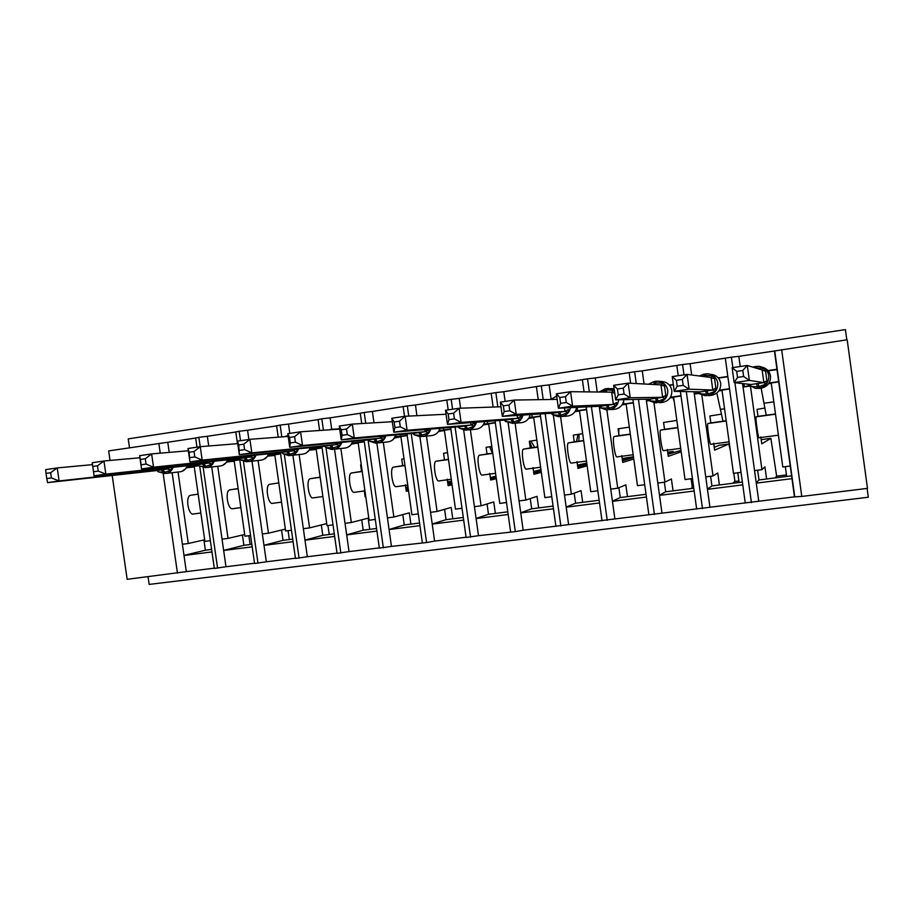 <?xml version="1.0" encoding="UTF-8"?>
<svg xmlns="http://www.w3.org/2000/svg" width="914" height="914" viewBox="0 0 914 914"><rect width="100%" height="100%" fill="white"/><g stroke="black" fill="none" stroke-linecap="round" stroke-linejoin="round"><path stroke-width="1.37" d="M148.045 576.757L149.153 584.412L868.3 497.239L867.1 488.419M195.665 438.046L167.753 442.25L169.216 452.407M198.989 465.706L194.179 466.403L204.907 541.362L210.357 540.665M211.968 551.93L184 555.472L186.307 571.627L214.299 568.177M235.801 432.014L207.329 436.298L208.723 445.998M239.765 459.811L234.144 460.633L244.941 536.21L250.562 535.49M252.184 546.846L223.656 550.457L225.987 566.749L254.526 563.23M276.599 425.878L247.568 430.243L248.882 439.463M280.587 453.915L274.783 454.749L285.636 530.977L291.452 530.223M293.074 541.682L263.986 545.361L266.328 561.79L295.428 558.203M318.083 419.629L288.47 424.085L289.795 433.396M322.094 447.917L316.107 448.774L327.018 525.641L333.016 524.876M364.869 495.068L365.531 494.931M334.661 536.427L304.979 540.185L307.333 556.74L337.026 553.096M360.276 413.288L330.08 417.835L331.702 429.283M364.309 441.805L358.139 442.696L369.107 520.226L375.288 519.438M406.01 489.378L408.272 488.887M376.934 531.091L346.68 534.907L349.045 551.61L379.31 547.897M408.752 416.087L407.324 405.953L372.386 411.46L373.997 422.816M407.244 435.601L400.892 436.526L411.917 514.719L418.281 513.897M447.826 483.575L451.756 482.683M419.937 525.653L389.078 529.549L391.455 546.401L426.575 542.539L434.607 541.099L432.219 524.099L463.684 520.123M452.579 409.221L451.196 399.349L415.436 404.993L416.933 415.687M450.91 429.283L444.375 430.231L455.469 509.109L462.016 508.264M490.338 477.611L495.971 476.285M466.083 537.226L434.607 541.099M497.844 406.89L495.845 392.632L459.216 398.401L460.599 408.204M495.331 422.862L488.624 423.833L499.775 503.408L506.493 502.54M533.559 471.475L540.962 469.636M508.173 514.502L476.103 518.558L478.502 535.695L515.313 531.628L523.174 530.211L520.752 512.914L553.45 508.778M543.202 399.589L541.282 385.799L503.774 391.706L505.145 401.417M540.471 416.338L533.65 417.321L544.87 497.604L551.702 496.725M577.499 465.135L586.777 463.067M599.527 502.963L566.189 507.179L568.622 524.625L523.174 530.211M589.347 391.9L587.531 378.842L549.131 384.874L551.131 399.235M586.422 409.701L579.476 410.694L590.764 491.698L597.71 490.795M622.183 458.52L632.659 456.909L622.377 459.948M646.427 497.033L612.437 501.329L614.894 518.935L568.622 524.625M636.258 383.583L634.624 371.758L595.277 377.939L597.242 391.992M633.196 402.937L626.124 403.954L637.469 485.677L644.553 484.763M694.16 491.001L659.52 495.377L661.987 513.142L614.894 518.935M673.31 384.474L669.356 385.057M683.992 374.854L682.564 364.537L642.268 370.867L644.084 384.006M680.827 396.048L673.618 397.087L685.032 479.553L692.241 478.628M693.783 488.236L692.424 488.407L691.098 478.776M742.762 484.866L707.459 489.321L709.938 507.247L661.987 513.142M727.83 376.465L718.221 377.87M732.834 367.611L731.394 357.191L690.104 363.669L691.669 375.003M729.315 389.033L721.98 390.095L733.451 473.326L740.797 472.378M742.374 482.066L739.129 482.478L737.792 472.767M781.641 349.628L801.772 496.439L867.477 488.373L847.187 339.768L774.466 350.987L791.981 478.639L756.278 483.152L758.769 501.238L709.938 507.247M172.129 472.744L182.389 544.264L188.295 543.51L178.047 472.058M211.728 467.02L222.045 539.157L228.043 538.392L217.749 466.323M251.978 461.193L262.352 533.97L268.465 533.182L258.102 460.507M292.903 455.263L303.345 528.692L309.56 527.892L299.141 454.578M334.524 449.22L345.035 523.322L351.342 522.511L340.865 448.546M376.854 443.073L387.433 517.872L393.854 517.038L383.309 442.41M419.903 436.755L430.551 512.32L437.086 511.474L426.484 436.149M463.672 430.048L474.423 506.664L481.072 505.819L470.402 429.786M508.15 422.908L519.072 500.918L525.836 500.049L515.096 423.285M553.358 415.219L564.498 495.068L571.387 494.188L560.568 416.647M599.287 406.741L610.746 489.116L617.75 488.213L606.862 409.872M599.435 407.815L600.338 407.678M646.198 399.19L657.817 483.06L664.946 482.146L653.944 402.708M646.449 401.018L649.089 400.64M693.989 391.74L705.745 476.891L713.011 475.954L701.849 395.099M694.309 394.094L698.753 393.454M776.969 369.245L767.989 370.558M774.466 350.987L738.832 356.346L740.226 366.503M778.705 381.892L771.233 382.977L782.772 466.974L790.244 466.014M791.867 475.783L786.668 476.445L785.32 466.643M791.981 478.639L794.483 496.85L758.769 501.238M749.366 386.142L743.048 387.045L754.553 470.607L761.945 469.659L750.577 386.93M110.034 460.439L108.663 450.899L167.753 442.25M200.2 446.695L198.864 437.326L195.653 437.989M198.864 437.326L207.329 436.298M240.508 440.708L239.16 431.259L235.789 431.956M239.16 431.259L247.568 430.243M281.82 436.915L280.141 425.09L276.588 425.833M280.141 425.09L288.47 424.085M323.43 430.231L321.808 418.818L318.083 419.595M321.808 418.818L330.08 417.835M365.737 423.308L364.206 412.443L360.265 413.265M364.206 412.443L372.386 411.46M407.324 405.953L415.436 404.993M451.196 399.349L459.216 398.401M495.845 392.632L503.774 391.706M541.282 385.799L549.131 384.874M587.531 378.842L595.277 377.939M634.624 371.758L642.268 370.867M682.564 364.537L690.104 363.669M731.394 357.191L738.832 356.346M112.205 475.486L127.16 579.316L186.307 571.627M801.772 496.439L794.483 496.85M450.648 427.455L466.117 537.443L478.502 535.695M364.092 440.274L379.344 548.126L391.455 546.401M321.899 446.489L337.06 553.336L349.045 551.61M280.404 452.579L295.462 558.454L307.333 556.74M239.639 458.942L254.56 563.492L266.328 561.79M199.709 466.289L214.333 568.439L225.987 566.749M200.852 512.994L193.391 513.999C188.181 515.462 185.199 496.245 190.489 495.308L198.144 494.12M186.239 467.842L194.259 466.951M204.69 539.774L188.295 543.51M240.85 507.601L232.647 508.71C227.712 510.138 224.73 490.772 229.734 489.87L238.131 488.544M226.638 462.038L234.235 461.216M244.701 534.496L228.043 538.392M251.83 544.31L250.116 544.527L248.859 535.707M281.535 502.129L272.543 503.34C267.893 504.734 264.911 485.197 269.63 484.329L278.793 482.889M267.562 456.166L274.874 455.389M285.374 529.103L268.465 533.182M292.72 539.123L289.338 539.557L288.081 530.657M322.893 496.553L313.102 497.867C308.761 499.238 305.767 479.53 310.189 478.708L320.14 477.131M309.183 450.202L316.21 449.471M326.732 523.608L309.56 527.892M334.296 533.845L329.211 534.496L327.932 525.527M364.709 493.903L365.36 493.766M364.206 490.338L365.12 496.816L365.771 496.668M364.96 490.887L354.335 492.315C350.302 493.651 347.309 473.772 351.422 472.984L361.521 471.373L360.607 464.895L361.27 464.803M351.513 444.147L357.523 443.107M376.568 528.486L369.724 529.355L368.136 518.147L351.342 522.511M405.827 488.11L408.101 487.63M405.359 484.797L406.284 491.309L408.547 490.818M407.747 485.117L396.265 486.671C392.552 487.962 389.558 467.911 393.351 467.168L402.663 465.66L401.737 459.136L404.034 458.805M394.562 438L398.641 437.166M419.572 523.025L410.912 524.122L409.323 512.834L393.854 517.038M447.632 482.169L451.562 481.301M447.209 479.153L448.134 485.722L452.053 484.82M451.265 479.256L438.903 480.924C435.532 482.181 432.528 461.958 435.989 461.262L444.49 459.856L443.564 453.275L447.529 452.693M438.366 431.762L440.445 431.122M463.307 517.473L452.784 518.809L451.185 507.419L437.086 511.474M490.624 477.542L490.167 476.411M489.755 473.418L490.681 480.044L496.313 478.685M495.559 473.292L482.284 475.074C479.244 476.297 476.24 455.892 479.359 455.241L487.025 453.961L486.088 447.323L491.801 446.478M507.807 511.829L495.365 513.405L493.754 501.923L481.072 505.819M533.011 467.58L533.947 474.263L541.339 472.367M540.62 467.214L526.407 469.133C523.722 470.31 520.729 449.722 523.482 449.128L530.269 447.951L529.332 441.268L536.838 440.148M553.073 506.082L538.654 507.921L537.032 496.325L525.836 500.049M577.02 461.65L577.956 468.391L587.154 465.832M586.491 461.033L571.296 463.09C568.988 464.221 565.983 443.45 568.382 442.902L574.255 441.85L573.318 435.11L582.686 433.704M599.15 500.244L582.686 502.323L581.064 490.647L571.387 494.188M621.783 455.606L622.72 462.415L633.768 459.011M633.185 454.749L616.973 456.931C615.053 458.017 612.049 437.063 614.059 436.561L619.006 435.647L618.058 428.837L629.346 427.124M646.049 494.291L627.484 496.645L625.839 484.854L617.75 488.213M667.323 449.471L668.271 456.326L681.193 451.779M680.713 448.34L663.473 450.671C661.942 451.71 658.948 430.563 660.559 430.117L664.524 429.329L663.575 422.462L676.851 420.406M692.424 488.407L673.047 490.864L671.402 478.97L664.946 482.146M690.767 488.613L692.321 487.653M689.51 457.32L689.042 455.492M713.651 443.221L714.611 450.145L728.869 443.987L730.286 450.328M729.109 441.828L710.795 444.295C709.687 445.289 706.682 423.947 707.882 423.548L710.852 422.908L709.892 415.973L721.352 414.145M739.129 482.478L719.409 484.98L717.764 472.984L713.011 475.954M732.674 483.3L734.947 481.472L733.816 473.281M751.422 502.631L734.913 382.703M754.553 470.607L756.278 483.152M742.568 383.56L743.048 387.045M738.923 480.958L734.947 481.472M761.191 439.645L770.856 438.343L776.649 476.16L786.463 474.914M364.629 493.309L365.28 493.172M364.583 493L365.234 492.863M364.572 492.92L365.234 492.829M405.736 487.459L408.021 487.082M365.017 496.051L365.68 495.959M364.972 495.731L365.623 495.594M447.574 481.769L451.55 481.232M406.17 490.521L408.432 490.03M406.113 490.121L408.375 489.618M448.009 484.843L451.927 483.952M447.94 484.386L451.87 483.495M490.544 479.039L496.176 477.691M490.464 478.525L496.108 477.188M533.787 473.109L541.179 471.236M533.707 472.527L541.099 470.664M577.774 467.031L586.971 464.518M577.671 466.346L586.879 463.855M622.491 460.77L633.551 457.457M633.139 457.583L632.659 456.909M667.985 454.258L680.999 450.419M667.837 453.241L673.15 451.47L667.7 452.202M673.721 452.304L673.15 451.47M714.222 447.357L719.352 445.267L728.869 443.987M714.988 447.049L714.268 445.941M760.802 436.858L761.773 443.85L770.856 438.343M764.801 408.044L757.032 409.369L757.992 416.361L756.061 416.864C755.295 417.207 758.289 438.743 758.974 437.795L778.408 435.178M786.668 476.445L766.606 478.993L764.938 466.894L761.945 469.659M775.243 477.896L776.649 476.16M846.81 339.825L845.416 329.588L128.223 438.88L129.502 447.757M362.184 471.281L361.521 471.373M404.948 465.34L402.663 465.66M448.466 459.308L444.49 459.856M492.737 453.161L487.025 453.961M537.786 446.912L530.269 447.951M583.635 440.548L574.255 441.85M630.306 434.081L619.006 435.647M677.822 427.489L664.524 429.329M726.207 420.771L710.852 422.908M775.495 413.939L757.992 416.361M756.221 482.763L758.997 479.953L766.606 478.993M707.425 489.07L711.937 485.928L719.409 484.98M659.497 495.194L665.7 491.789L673.047 490.864M612.426 501.18L620.263 497.559L627.484 496.645M566.177 507.053L575.591 503.226L582.686 502.323M520.74 512.811L531.674 508.801L538.654 507.921M476.08 518.466L488.499 514.285L495.365 513.405M432.208 524.019L446.043 519.666L452.784 518.809M389.067 529.48L404.274 524.967L410.912 524.122M346.669 534.85L363.201 530.177L369.724 529.355M304.968 540.128L322.791 535.307L329.211 534.496M263.975 545.304L283.02 540.357L289.338 539.557M223.656 550.411L243.889 545.315L250.116 544.527M211.602 549.417L205.387 550.205L203.913 539.957M183.988 555.426L205.387 550.205M702.478 508.641L686.311 391.592M705.745 476.891L707.459 489.321M654.424 514.548L638.452 399.361M657.817 483.06L659.52 495.377M607.227 520.34L591.404 406.661M610.746 489.116L612.437 501.329M560.865 526.041L545.167 413.665M564.498 495.068L566.189 507.179M515.313 531.628L499.741 420.451M519.072 500.918L520.752 512.914M470.561 537.135L455.092 427.078M474.423 506.664L476.103 518.558M426.575 542.539L411.22 433.556M430.551 512.32L432.219 524.099M383.354 547.84L368.079 439.897M387.433 517.872L389.078 529.549M340.853 553.061L325.99 447.62L324.527 446.226M345.035 523.322L346.68 534.907M299.072 558.203L284.345 454.669M303.345 528.692L304.979 540.185M257.999 563.241L243.455 461.353M262.352 533.97L263.986 545.361M217.589 568.211L203.205 467.671M222.045 539.157L223.656 550.457M182.389 544.264L184 555.472M758.997 479.953L757.649 470.207M711.937 485.928L710.612 476.263M665.7 491.789L664.375 482.215M620.263 497.559L618.892 487.745M575.591 503.226L574.186 493.16M531.674 508.801L530.246 498.587M488.499 514.285L487.059 503.98M446.043 519.666L444.581 509.315M404.274 524.967L402.811 514.605M363.201 530.177L361.727 519.815M322.791 535.307L321.317 524.956M283.02 540.357L281.558 530.029M243.889 545.315L242.427 535.033M737.529 377.391L743.63 376.499L742.808 370.49L736.707 371.392L737.529 377.391L734.159 382.623L732.103 367.714L747.286 365.463L749.343 380.407L734.159 382.623L750.988 384.497L763.887 382.635L762.127 369.999L764.127 368.251L765.578 371.21L766.88 380.658L766.286 383.983L758.883 386.599L759.203 388.027L761.191 388.176C767.634 386.599 770.742 382.566 770.525 376.065C769.668 371.518 766.983 368.582 762.482 367.268M743.63 376.499L749.343 380.407L763.864 382.623L766.286 383.983M742.808 370.49L747.286 365.463L762.207 369.987M749.034 385.879L744.304 386.565L743.905 383.709M745.653 386.679L744.304 386.565M771.279 383.309L768.605 383.697M778.945 381.641L769.085 382.977M768.217 370.821L777.288 369.633M755.364 367.931L764.127 368.251M758.163 383.446L758.883 386.599L757.34 386.816L749.743 386.371L750.76 384.463M732.103 367.714L736.707 371.392M761.145 388.187L766.218 415.219M783.207 414.739L783.824 417.207M782.395 408.798L783.092 411.86M683.181 385.354L682.358 379.424L676.406 380.304L677.217 386.222L683.181 385.354L689.11 389.181L674.258 391.352L700.135 391.866L712.771 390.038L711.115 377.505L687.065 374.397L689.11 389.181L712.749 390.038L715.342 391.341L708.019 393.934L708.419 395.339L711.572 395.316C717.901 393.763 720.952 389.764 720.712 383.332C719.638 378.122 716.439 375.128 711.138 374.34M677.217 386.222L674.258 391.352L672.224 376.602L687.065 374.397L682.358 379.424M698.433 393.191L695.942 393.557L695.691 391.775M697.93 393.568L695.942 393.557M722.026 390.427L718.85 390.884M729.521 388.701L719.307 390.175M718.438 378.133L727.875 376.751M705.551 376.808L705.448 373.94L699.347 375.997L703.94 374.157L703.94 375.528L713.194 375.768L714.565 378.704L715.856 388.062L715.342 391.341M707.128 390.838L708.019 393.934L706.511 394.151L699.119 393.694L699.918 391.855M713.194 375.768L711.115 377.505M672.224 376.602L676.406 380.304M716.804 393.043L722.997 421.217M624.079 394.014L623.268 388.142L617.441 389.01L618.252 394.871L624.079 394.014L630.203 397.761L615.682 399.875L650.22 399.098L662.616 397.293L660.993 384.885L628.181 383.149L630.203 397.761L662.581 397.293L665.346 398.573L658.103 401.132L658.583 402.514L662.856 402.331C669.071 400.8 672.053 396.847 671.824 390.461C670.716 385.217 667.517 382.246 662.204 381.526L657.909 381.218C663.336 381.949 666.614 384.988 667.746 390.358C667.985 396.893 664.935 400.938 658.583 402.514L662.856 402.331M618.252 394.871L615.682 399.875L613.66 385.297L628.181 383.149L623.268 388.142M670.819 396.573L670.488 397.19M673.664 397.419L669.996 397.944M680.987 395.716L670.899 397.179M669.574 385.308L673.344 384.76M648.472 384.234L654.15 381.538L654.07 382.897L663.221 383.137L664.512 386.062L665.792 395.328L665.346 398.573M657.063 398.093L658.103 401.132L656.618 401.349L649.454 400.88L647.569 399.155M650.22 399.098L649.397 400.835M663.221 383.137L660.993 384.885M613.66 385.297L617.441 389.01M672.887 397.533L674.235 401.543M599.63 392.015L606.576 389.924L614.162 390.369L611.797 392.129M566.292 402.48L565.48 396.676L559.779 397.521L560.579 403.314L566.292 402.48L572.598 406.159L558.385 408.227L601.229 406.193L613.351 404.434L611.649 392.152L570.576 391.695L572.598 406.159L613.351 404.434M560.579 403.314L558.385 408.227L556.375 393.808L570.576 391.695L565.48 396.676M623.531 401.692L623.851 403.988L622.56 404.034M626.17 404.285L622.034 404.879M633.322 402.617L623.851 403.988M613.34 404.331L616.664 402.468L616.287 405.656L609.124 408.204L609.661 409.552L615.031 409.209C620.172 408.112 623.12 404.936 623.885 399.692M607.913 405.21L609.124 408.204L600.704 407.941L598.91 406.296L600.601 407.861M601.229 406.193L600.704 407.941L606.508 409.872L600.669 407.918M613.397 404.422L616.287 405.656M556.375 393.808L559.779 397.521M636.247 424.941L636.635 426.461M504.174 411.586L509.749 410.763L508.949 405.028L503.363 405.85L504.174 411.586L502.334 416.384L500.335 402.126L514.239 400.069L516.239 414.362L502.334 416.384L553.096 413.162L565.081 411.426L564.418 407.941M509.749 410.763L516.239 414.362L565.035 411.426M508.949 405.028L514.239 400.069L557.152 399.361M577.157 407.336L577.625 410.672L575.477 410.797M579.522 411.026L574.929 411.688M586.502 409.381L577.625 410.672M565.023 411.334L568.439 409.461L568.131 412.625L561.036 415.139L561.642 416.464L568.051 415.973C572.77 415.002 575.626 412.134 576.643 407.358M559.676 412.191L561.036 415.139L559.608 415.344L552.856 414.865L551.108 413.288M553.141 413.151L552.787 414.842M565.081 411.426L568.131 412.625M500.335 402.126L503.363 405.85M618.767 433.933L618.858 428.712M448.968 419.675L454.429 418.875L453.63 413.197L448.168 414.008L448.968 419.675L447.483 424.382L445.495 410.272L459.091 408.25L461.079 422.394L447.483 424.382L505.922 419.994L517.655 418.292L517.061 415.447M454.429 418.875L461.079 422.394L517.598 418.304M453.63 413.197L459.091 408.25L500.986 406.776M531.834 414.51L532.211 417.241L529.229 417.458M533.696 417.641L528.669 418.372M540.505 416.041L532.211 417.241M517.587 418.201L521.094 416.338L520.843 419.457L513.828 421.948L514.502 423.251L521.917 422.611C526.327 421.731 529.103 419.069 530.246 414.613M512.331 419.058L513.828 421.948L512.423 422.142L505.865 421.662L504.162 420.12M505.922 419.994L505.773 421.64M517.655 418.292L520.843 419.457M445.495 410.272L448.168 414.008M578.779 441.222L579.19 434.219M576.483 441.542L578.002 434.401M488.67 424.153L483.22 424.941M394.939 427.592L400.286 426.804L399.498 421.194L394.151 421.982L394.939 427.592L393.785 432.196L391.82 418.246L405.131 416.27L407.107 430.254L393.785 432.196L459.571 426.712L471.087 425.044L470.55 422.645M400.286 426.804L407.107 430.254L471.03 425.044M399.498 421.194L405.131 416.27L446.055 414.248M487.265 421.388L487.585 423.696L483.78 424.005M495.297 422.576L487.585 423.696M471.007 424.953L474.594 423.079L474.412 426.164L467.465 428.632L468.208 429.923L476.594 429.134C480.775 428.312 483.472 425.798 484.683 421.583M465.832 425.787L467.465 428.632L466.083 428.826L459.708 428.346L458.051 426.838M459.719 427.432L459.616 428.3M471.087 425.044L474.412 426.164M391.82 418.246L394.151 421.982M529.457 441.245L531.971 447.723M530.897 441.028L534.667 447.346M536.906 447.037L537.626 445.746M444.421 430.551L438.56 431.397M342.065 435.338L347.297 434.573L346.509 429.02L341.276 429.786L342.065 435.338L341.219 439.851L339.265 426.05L352.301 424.107L354.255 437.955L341.219 439.851L414.042 433.305L425.353 431.659L424.85 429.603M347.297 434.573L354.255 437.955L425.296 431.671M346.509 429.02L352.301 424.107L392.312 421.708M443.439 428.049L443.724 430.037L439.131 430.448M450.865 429.009L443.724 430.037M425.273 431.579L428.94 429.706L428.815 432.756L421.937 435.201L422.736 436.469L432.059 435.532C436.058 434.767 438.674 432.368 439.931 428.346M420.166 432.402L421.937 435.201L420.589 435.395L414.385 434.904L412.751 433.419M414.042 433.305L414.282 434.858M425.353 431.659L428.815 432.756M339.265 426.05L341.276 429.786M489.698 446.786L492.406 453.207M491.309 446.546L492.04 448.168M400.926 436.835L394.699 437.737M290.275 442.924L295.405 442.182L294.616 436.675L289.498 437.44L290.275 442.924L289.738 447.357L287.796 433.693L300.569 431.796L302.511 445.495L289.738 447.357L369.325 439.783L380.441 438.172L379.961 436.366M295.405 442.182L302.511 445.495L380.361 438.172M294.616 436.675L300.569 431.796L339.7 429.112M400.355 434.538L400.606 436.275L395.271 436.778M407.198 435.315L400.606 436.275M380.338 438.08L384.086 436.218L384.029 439.234L377.219 441.645L378.076 442.89L388.301 441.839C392.14 441.108 394.699 438.8 395.968 434.927L393.191 439.497M375.323 438.903L377.219 441.645L375.883 441.839L369.862 441.359L368.251 439.885M369.325 439.783L369.747 441.291M380.441 438.172L384.029 439.234M287.796 433.693L289.498 437.44M358.185 443.016L351.821 443.93M239.559 450.362L244.586 449.619L243.81 444.181L238.794 444.924L239.319 454.692L237.389 441.176L249.899 439.314L251.83 452.876L239.319 454.692L325.395 446.146L336.306 444.558L335.861 442.959M244.586 449.619L251.83 452.876L336.238 444.57M243.81 444.181L249.899 439.314L288.184 436.435M357.991 440.856L358.219 442.41L352.164 443.004M364.263 441.531L358.219 442.41M336.215 444.478L340.031 442.604L340.019 445.586L333.279 447.986L334.193 449.208L345.286 448.02C348.999 447.323 351.49 445.095 352.77 441.359M331.256 445.278L333.279 447.986L325.99 447.62M351.113 444.638L352.827 441.348M325.395 446.146L326.115 447.689L331.839 449.482L326.275 447.746M336.306 444.558L340.019 445.586M237.389 441.176L238.794 444.924M316.153 449.082L309.298 449.985M189.883 457.64L194.808 456.92L194.031 451.539L189.118 452.259L189.929 461.89L188.01 448.511L200.257 446.683L202.177 460.108L189.929 461.89L282.152 452.407L292.96 450.842L292.526 449.414M194.808 456.92L202.177 460.108L292.868 450.853M194.031 451.539L200.257 446.683L237.743 443.656M316.335 447.037L316.541 448.431L309.789 449.128M322.059 447.632L316.541 448.431M296.73 448.991L296.787 451.836L290.104 454.212L291.075 455.423L303.014 454.109C306.601 453.435 309.035 451.276 310.314 447.643M287.967 451.55L290.104 454.212L283.134 453.915L282.232 452.396M305.802 453.195L308.943 450.568L310.394 447.632M292.96 450.842L296.787 451.836M188.01 448.511L189.118 452.259M360.984 467.591L361.898 469.305M274.828 455.058L267.688 455.937M141.213 464.769L146.034 464.061L145.269 458.737L140.448 459.445L141.521 468.939L139.614 455.698L151.621 453.904L153.529 467.191L141.521 468.939L239.811 458.542L250.356 457.011L249.933 455.72M146.034 464.061L153.529 467.191L250.265 457.023M145.269 458.737L151.621 453.904L188.33 450.762M275.365 453.104L275.548 454.361L268.133 455.138M280.552 453.641L275.548 454.361M254.183 455.275L254.298 457.983L247.683 460.336L248.699 461.524L261.45 460.085C264.934 459.434 267.311 457.343 268.59 453.801M245.432 457.708L247.683 460.336L240.885 460.028L239.811 458.542M263.678 459.434L267.288 456.589L268.693 453.79M250.356 457.011L254.298 457.983M139.614 455.698L140.448 459.445M234.19 460.93L226.775 461.787M93.514 471.761L98.244 471.064L97.478 465.797L92.76 466.494L94.085 475.851L92.188 462.735L103.956 460.987L105.853 474.138L94.085 475.851L198.03 464.586L208.483 463.078L208.072 461.901M98.244 471.064L105.853 474.138L208.392 463.09M97.478 465.797L103.956 460.987L139.911 457.765M235.069 459.045L235.241 460.199L227.175 461.067M239.731 459.548L235.241 460.199M212.368 461.444L212.528 464.015L205.981 466.346L207.055 467.511L220.582 465.969C223.964 465.34 226.295 463.295 227.563 459.833M203.616 463.775L205.981 466.346L204.747 466.528L199.355 466.049L198.121 464.575M197.801 464.609L198.761 465.569L198.532 464.666M222.41 465.477L226.124 462.724L227.689 459.822M208.483 463.078L212.528 464.015M92.188 462.735L92.76 466.494M194.225 466.711L186.525 467.557M46.008 473.395L46.763 478.605L51.39 477.931L50.636 472.709L46.008 473.395L45.7 469.636L57.239 467.922L59.113 480.947L47.574 482.626L157.048 470.527L167.319 469.042L166.919 467.957M51.39 477.931L59.113 480.947L167.228 469.053M50.636 472.709L57.239 467.922L92.463 464.643M195.425 464.872L195.585 465.934L186.902 466.883M198.669 465.477L195.585 465.934M171.272 467.488L171.478 469.945L165 472.264L166.108 473.406L180.389 471.75C183.691 471.144 185.965 469.145 187.221 465.763M162.521 469.727L165 472.264L158.533 471.955L157.139 470.516M157.882 471.43L156.991 470.527M181.932 471.361L185.839 468.551L187.37 465.74M167.319 469.042L171.478 469.945M46.763 478.605L47.574 482.626M158.83 443.347L160.236 453.173M163.183 473.658L177.453 573.135M756.061 416.864L775.518 414.168L756.095 416.853M707.882 423.548L726.242 421L707.927 423.525M660.559 430.117L677.857 427.718L660.616 430.094M630.34 434.287L614.139 436.538M568.382 442.902L583.669 440.777L568.474 442.867M523.482 449.128L537.82 447.14L523.596 449.094M492.76 453.367L479.496 455.206M435.989 461.262L448.5 459.525L436.138 461.227M393.351 467.168L404.982 465.557L393.5 467.134M362.207 471.475L351.593 472.949M310.189 478.708L320.163 477.325L310.372 478.662M229.734 489.87L238.154 488.693L229.94 489.824M754.713 366.651L752.748 367.131L754.69 366.651L754.724 367.736M756.346 368.228L756.221 366.423L754.69 366.651L759.043 366.354C764.447 367.245 767.691 370.33 768.765 375.608C768.994 382.269 765.806 386.405 759.203 388.027L761.191 388.176M756.621 383.674L757.672 388.244L755.341 388.336L747.286 384.086M747.366 384.086L755.341 388.336L759.683 388.393M756.221 366.423L759.043 366.354M765.578 371.21L762.139 370.101M766.88 380.658L763.853 382.52M773.827 401.863L763.967 403.257M703.94 374.169L707.973 373.849C713.4 374.66 716.667 377.722 717.776 383.057C718.016 389.65 714.897 393.74 708.419 395.339L711.572 395.316M705.619 391.055L706.91 395.556L704.831 395.648L697.028 391.798M708.064 395.636L710.098 395.534M703.94 375.528L704.02 376.614M714.565 378.704L711.023 377.619M715.856 388.062L712.726 389.935M724.562 408.809L720.426 409.392M648.529 384.246L654.184 381.526M655.612 384.623L655.612 381.321L654.138 381.538L657.909 381.218L655.658 381.309M655.567 398.31L657.097 402.72L655.224 402.823L647.523 399.155M659.577 402.64L661.416 402.537M654.07 382.897L654.138 384.543M664.512 386.062L660.879 385M665.792 395.328L662.57 397.202M599.127 392.015L605.297 388.77L605.137 392.083M605.297 388.77L608.793 388.45L614.368 390.404M606.565 392.095L606.77 388.553M618.709 399.806C617.933 405.176 614.916 408.421 609.661 409.552L615.031 409.209M606.45 405.416L608.21 409.758L606.508 409.872M612.003 409.518L613.602 409.415M599.184 392.015L605.262 388.77L614.117 388.599M614.768 393.249L611.66 392.255M550.925 399.464L556.683 395.991L550.971 399.464M570.427 407.655C569.388 412.545 566.463 415.482 561.642 416.464L568.051 415.973M558.248 412.408L560.213 416.67L552.696 414.75M565.366 416.27L566.657 416.167M557.072 398.778L557.003 399.372M523.014 415.07C521.837 419.629 519.003 422.359 514.502 423.251L521.917 422.611M510.915 419.263L513.097 423.456L505.659 421.514M519.472 422.896L520.546 422.805M476.468 422.199C475.223 426.518 472.469 429.089 468.208 429.923L476.594 429.134M464.449 425.993L466.826 430.117L459.753 428.358M474.332 429.409L475.246 429.329M430.768 429.112C429.489 433.225 426.815 435.681 422.736 436.469L432.059 435.532M418.806 432.596L421.388 436.663L414.465 434.938M420.177 436.755L414.179 434.721M429.934 435.807L430.734 435.727M385.902 435.829C384.6 439.794 381.995 442.148 378.076 442.89L388.301 441.839M373.986 439.097L376.751 443.084L369.987 441.393M386.291 442.09L386.999 442.022M330.994 429.717L329.737 429.797M330.114 429.511L334.695 429.454M339.642 428.757L331.416 429.317M341.825 442.399C340.511 446.226 337.974 448.5 334.193 449.208L345.286 448.02M329.954 445.472L332.89 449.402L331.839 449.482M343.39 448.271L344.007 448.203M287.042 435.887L284.357 436.721L286.939 435.898L286.482 436.561M298.524 448.808C297.221 452.533 294.731 454.738 291.075 455.423L303.014 454.109M286.996 435.898L288.093 435.738L287.739 436.469M286.676 451.733L289.795 455.606L283.34 453.995M296.262 449.037L292.846 450.762M255.977 455.092C254.675 458.714 252.253 460.862 248.699 461.524L261.45 460.085M244.164 457.903L247.443 461.696L241.136 460.13M253.212 455.378L250.242 456.931M214.162 461.25C212.882 464.78 210.506 466.871 207.055 467.511L220.582 465.969M202.382 463.946L205.821 467.694L199.058 465.832M211.008 461.593L208.358 462.998M173.066 467.294C171.798 470.744 169.478 472.789 166.108 473.406L180.389 471.75M161.298 469.899L164.897 473.589L158.202 471.715M169.593 467.671L167.193 468.962M774.718 350.862L794.769 496.965M725.328 358.288L745.264 503.066M676.828 365.577L678.222 375.711M680.404 391.466L696.662 509.052M629.186 372.729L630.649 383.274M632.899 399.487L648.906 514.936M582.378 379.767L584.069 391.843M586.16 406.901L602.006 520.706M536.404 386.679L538.22 399.669M540.208 413.973L555.918 526.384M491.218 393.466L493.126 407.05M495.045 420.806L510.629 531.959M446.809 400.149L448.18 409.872M403.165 406.707L404.525 416.361M407.004 433.933L422.359 542.836M360.253 413.151L361.727 423.548M318.061 419.503L319.626 430.494M276.576 425.741L278.21 437.189M235.778 431.865L237.469 443.678M195.642 437.909L196.978 447.175M630.34 434.31L614.059 436.561M492.772 453.39L479.359 455.241M362.207 471.487L351.422 472.984M705.448 373.94L707.973 373.849M697.085 391.798L699.107 393.683L704.831 395.648M655.224 402.823L649.431 400.858M558.671 416.773L552.844 414.865M553.141 413.734L553.016 413.162M505.99 420.646L505.853 419.994M465.523 430.22L459.708 428.346M438.811 431.008L439.954 428.346M414.282 434.104L414.076 433.305M375.62 443.176L369.679 441.222M369.667 440.674L369.427 439.783M348.908 446.638L351.113 444.627M325.852 447.186L325.555 446.158M281.558 452.464L282.712 453.55L282.472 452.43M288.824 455.686L282.894 453.732M286.916 435.909L288.093 435.738M239.319 458.588L240.348 459.605L240.131 458.599M246.529 461.787L240.611 459.833M157.871 471.418L157.642 470.641"/></g></svg>
